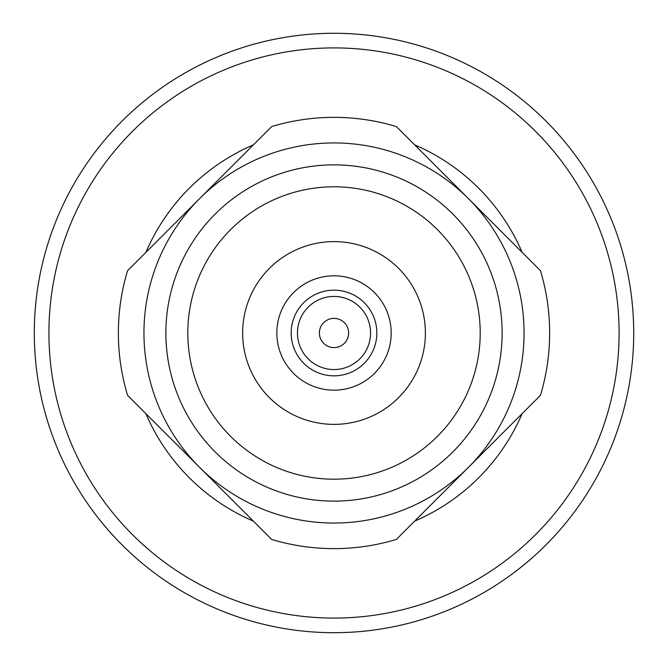<?xml version="1.0" encoding="UTF-8"?>
<svg xmlns="http://www.w3.org/2000/svg" width="666" height="666" viewBox="0 0 666 666"><rect width="100%" height="100%" fill="white"/><g stroke="black" fill="none" stroke-linecap="round" stroke-linejoin="round"><path stroke-width="1" d="M334.016 632.7A299.708 299.708 0 0 1 34.307 331.551A299.708 299.708 0 0 1 336.888 33.3A299.708 299.708 0 0 1 633.716 334.432A299.708 299.708 0 0 1 334.016 632.7A299.708 299.708 0 0 1 34.307 331.551A299.708 299.708 0 0 1 336.888 33.3A299.708 299.708 0 0 1 633.716 334.432A299.708 299.708 0 0 1 334.016 632.7M161.988 236.23L162.937 235.281M174.842 223.376L185.389 212.829M190.276 207.95L194.913 203.305M199.617 467.382L127.581 395.346A215.642 215.642 0 0 1 127.581 270.646L271.661 126.565A215.642 215.642 0 0 1 396.362 126.565L540.442 270.646A215.642 215.642 0 0 1 540.442 395.346L396.362 539.427A215.642 215.642 0 0 1 271.661 539.427L161.988 429.753M506.035 429.753L505.111 430.677M493.215 442.574L482.65 453.13M477.763 458.017L473.051 462.737M468.406 198.601L506.035 236.23M468.406 467.382L430.769 505.011M143.973 330.12A190.06 190.06 0 0 0 332.575 523.043A190.06 190.06 0 0 0 524.067 332.992A190.06 190.06 0 0 0 335.448 142.94A190.06 190.06 0 0 0 143.973 330.12A190.06 190.06 0 0 0 332.575 523.043A190.06 190.06 0 0 0 524.067 332.992A190.06 190.06 0 0 0 335.448 142.94A190.06 190.06 0 0 0 143.973 330.12M334.016 186.796A146.195 146.195 0 0 0 207.401 406.094A146.195 146.195 0 0 0 460.622 406.094A146.195 146.195 0 0 0 334.016 186.796M334.016 241.616A91.375 91.375 0 0 1 413.145 378.679A91.375 91.375 0 0 1 254.878 378.679A91.375 91.375 0 0 1 334.016 241.616M297.461 332.992A36.547 36.547 0 0 0 352.289 364.643A36.547 36.547 0 0 0 352.289 301.34A36.547 36.547 0 0 0 297.461 332.992M237.254 505.011L236.305 504.07M224.392 492.157L213.844 481.61M208.966 476.731L204.329 472.094M199.617 198.601L237.254 160.972M430.769 160.972L431.718 161.921M443.631 173.826L454.179 184.374M459.057 189.252L463.694 193.898M336.746 47.919A285.09 285.09 0 0 1 579.528 477.897A285.09 285.09 0 0 1 85.764 473.16A285.09 285.09 0 0 1 336.746 47.919M145.904 413.669A204.678 204.678 0 0 0 253.338 521.103M414.685 521.103A204.678 204.678 0 0 0 522.119 413.669M522.119 252.322A204.678 204.678 0 0 0 414.685 144.888M253.338 144.888A204.678 204.678 0 0 0 145.904 252.322M165.901 330.453A168.132 168.132 0 0 1 420.271 188.678A168.132 168.132 0 0 1 415.867 479.853A168.132 168.132 0 0 1 165.901 330.453M334.016 275.816A57.176 57.176 0 0 1 391.175 331.909A57.176 57.176 0 0 1 336.172 390.126A57.176 57.176 0 0 1 276.848 334.074A57.176 57.176 0 0 1 334.016 275.816M335.631 375.799A42.84 42.84 0 0 1 296.129 312.995A42.84 42.84 0 0 1 370.271 310.19A42.84 42.84 0 0 1 335.631 375.799M334.016 347.61A14.619 14.619 0 0 1 321.353 325.682A14.619 14.619 0 0 1 346.67 325.682A14.619 14.619 0 0 1 334.016 347.61"/></g></svg>
